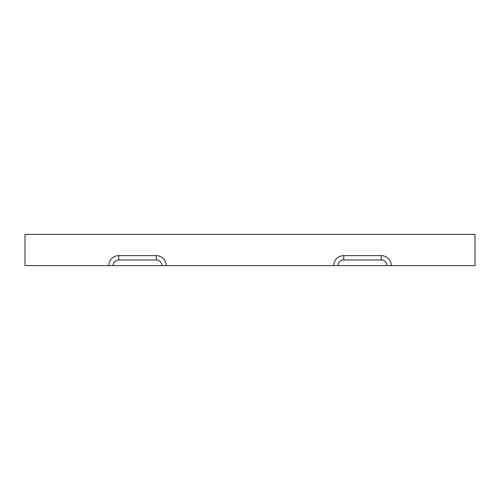 <?xml version="1.0" encoding="UTF-8"?>
<svg xmlns="http://www.w3.org/2000/svg" width="500" height="500" viewBox="0 0 500 500"><rect width="100%" height="100%" fill="white"/><g stroke="black" fill="none" stroke-linecap="round" stroke-linejoin="round"><path stroke-width="0.75" d="M389.419 265.625L386.919 265.625A5.669 5.669 0 0 0 381.25 259.956L343.75 259.956A5.669 5.669 0 0 0 338.081 265.625L475 265.625L475 234.375L25 234.375L25 265.625L338.081 265.625M391.25 265.625A10 10 0 0 0 381.25 255.625L343.75 255.625A10 10 0 0 0 333.75 265.625M164.419 265.625L161.919 265.625A5.669 5.669 0 0 0 156.25 259.956L118.75 259.956A5.669 5.669 0 0 0 113.081 265.625M108.75 265.625A10 10 0 0 1 118.75 255.625L156.25 255.625A10 10 0 0 1 166.25 265.625M343.75 255.625L343.75 259.956M381.25 255.625L381.25 259.956M156.25 255.625L156.25 259.956M118.75 255.625L118.75 259.956"/></g></svg>
